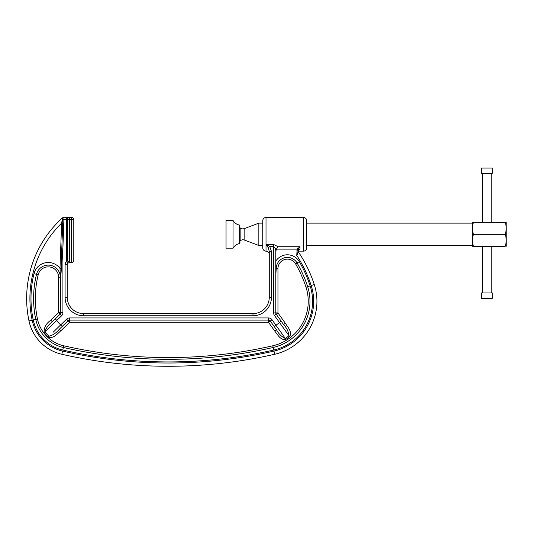 <?xml version="1.0" encoding="UTF-8"?>
<svg xmlns="http://www.w3.org/2000/svg" width="533" height="533" viewBox="0 0 533 533"><rect width="100%" height="100%" fill="white"/><g stroke="black" fill="none" stroke-linecap="round" stroke-linejoin="round"><path stroke-width="0.8" d="M244.147 234.32L244.147 239.957L242.675 239.697L240.15 240.516L240.15 228.117L242.675 228.937L244.147 228.677L244.147 234.32M506.19 246.266L506.15 222.368M505.264 234.32C506.483 238.271 506.483 242.249 505.264 246.266C506.477 246.266 506.477 246.266 505.264 246.266L473.444 246.266C472.225 246.266 472.225 246.266 473.444 246.266C472.225 242.315 472.225 238.331 473.444 234.32C472.225 230.363 472.225 226.385 473.444 222.368C472.225 222.368 472.225 222.368 473.444 222.368C472.225 222.368 472.225 222.368 473.444 222.368L505.264 222.368C506.477 222.368 506.477 222.368 505.264 222.368C506.477 222.368 506.477 222.368 505.264 222.368C506.483 226.325 506.483 230.303 505.264 234.32L473.444 234.32M472.518 246.266L472.518 222.368M244.147 228.677L258.845 223.134L258.845 245.506L262.756 245.506M298.547 248.664L300.006 246.726L298.094 249.571L297.834 252.629L296.748 255.387L297.141 249.131L300.006 246.726L300.006 249.224L297.834 251.15A130.325 130.325 0 0 1 314.27 284.542A54.299 54.299 0 0 1 316.928 301.325A54.299 54.299 0 0 0 314.27 284.542A54.299 54.299 0 0 1 274.728 354.258A477.854 477.854 0 0 1 61.808 354.258A477.854 477.854 0 0 0 274.728 354.258A477.854 477.854 0 0 1 61.808 354.258A43.44 43.44 0 0 1 28.975 320.853A108.605 108.605 0 0 1 62.581 217.79L71.609 217.484L71.609 219.656L69.437 219.656L69.437 262.556L71.609 262.556C72.921 262.416 73.647 261.69 73.781 260.384L73.781 219.656A2.172 2.172 0 0 0 71.609 217.484A2.172 2.172 0 0 1 73.781 219.656L71.609 219.656L71.609 262.556C72.921 262.416 73.647 261.69 73.781 260.384M50.822 320.186L52.327 321.745C48.663 324.49 46.198 327.828 44.932 331.753L44.072 332.412C43.953 327.469 46.198 323.398 50.822 320.186L58.577 312.678L61.601 315.796L44.932 331.753C46.191 327.835 48.656 324.497 52.327 321.745L60.089 314.237A2.172 2.172 0 0 0 60.749 312.678L60.715 278.119C60.669 278.812 60.582 278.779 60.449 278.026L59.982 268.379L61.068 268.419L61.042 269.185L62.887 218.53L62.714 223.187L61.628 223.147L62.581 217.79A108.605 108.605 0 0 0 28.975 320.853A43.44 43.44 0 0 0 61.808 354.258A477.854 477.854 0 0 0 274.728 354.258L274.002 351.087A51.041 51.041 0 0 0 311.172 285.548A127.067 127.067 0 0 0 296.748 255.387M60.715 278.119C60.669 278.812 60.582 278.779 60.449 278.026L60.316 277.187A12.072 12.072 0 0 0 36.517 274.315A101.65 101.65 0 0 0 35.778 319.427A36.491 36.491 0 0 0 63.36 347.483A470.905 470.905 0 0 0 273.176 347.483A47.35 47.35 0 0 0 307.661 286.687A123.376 123.376 0 0 0 297.074 262.969A11.18 11.18 0 0 0 276.221 268.572L275.808 272.943M296.748 250.93L297.834 250.93L298.094 249.571L297.141 249.131L276.387 249.131L275.788 251.556L275.788 261.143L275.788 251.389L275.788 312.904L275.788 275.261L276.221 268.572L277.959 268.572L277.959 312.904L276.187 314.164L283.589 324.544L281.224 321.219L279.452 322.478L274.422 315.423L276.187 314.164A2.172 2.172 0 0 1 275.788 312.904L275.788 276.001M316.928 301.325A54.299 54.299 0 0 0 314.27 284.542A130.325 130.325 0 0 0 297.834 251.15L297.834 251.15A2.172 1.925 180 0 1 300.006 249.224A2.172 1.925 -0 0 0 297.834 251.15L303.477 251.15A3.258 3.258 0 0 0 306.735 247.892L306.735 220.742A3.258 3.258 0 0 0 303.477 217.484L266.014 217.484A3.258 3.258 0 0 0 262.756 220.742L262.756 247.892A3.258 3.258 0 0 0 266.014 251.15C267.992 251.343 269.078 252.429 269.272 254.408M66.532 261.237L67.391 260.384L67.558 261.05L69.437 262.556L67.904 263.189A2.172 2.172 0 0 0 67.265 264.728L67.265 297.307A16.29 16.29 0 0 0 83.554 313.597L252.982 313.597A16.29 16.29 0 0 0 269.272 297.307L269.272 251.389L268.219 247.645L266.014 244.48L273.616 244.48L278.146 246.726L300.006 246.726M266.014 217.484L266.014 244.48L269.691 246.446L271.444 251.389L271.444 297.307A18.462 18.462 0 0 1 252.982 315.769L83.554 315.769A18.462 18.462 0 0 1 65.093 297.307L65.093 264.728A4.344 4.344 0 0 1 66.365 261.656L66.365 219.656L67.265 218.037L69.437 217.484A2.172 2.172 0 0 0 67.991 218.037L67.391 219.656L67.391 260.384M53.1 332.286L66.578 319.167A4.344 4.344 0 0 1 69.596 317.941L268.492 317.941L268.492 320.113L69.596 320.113L69.596 322.285L60.795 330.806C57.411 333.651 53.3 339.128 48.323 337.029A34.259 34.259 0 0 1 44.072 332.412M286.747 332.592L288.979 335.697C288.513 331.626 286.714 327.908 283.589 324.544L285.362 323.278C287.667 327.042 292.457 331.906 289.672 336.523A46.824 46.824 0 0 1 285.935 339.348C280.671 340.7 277.553 334.457 274.742 331.046L268.492 322.285L69.596 322.285L68.091 320.726L59.283 329.247C56.425 332.839 53.014 335.164 49.049 336.23L48.323 337.029M60.749 277.187L62.921 247.352L61.068 268.419M268.492 317.941A4.344 4.344 0 0 1 272.023 319.76L285.328 338.455C281.611 336.763 278.672 333.871 276.507 329.787L270.258 321.026L268.492 322.285L268.492 320.113A2.172 2.172 0 0 1 270.258 321.026A2.172 2.172 0 0 0 268.492 320.113M55.305 318.867L56.811 320.433A16.949 16.949 0 0 0 60.702 324.85L57.744 327.755M56.791 328.688L55.019 330.413M49.049 336.23A33.173 33.173 0 0 1 44.932 331.753L50.682 326.243M279.545 322.612L283.749 328.421M285.182 330.407L285.555 330.933M284.395 337.142L282.89 335.03M282.243 334.124L281.937 333.685M283.589 324.544C286.714 327.902 288.506 331.619 288.979 335.697L279.452 322.478A29.515 29.515 0 0 1 275.921 325.223L274.155 326.482M59.283 329.247L60.795 330.806M68.091 320.726A2.172 2.172 0 0 1 69.596 320.113A2.172 2.172 0 0 0 68.091 320.726L66.578 319.167M285.935 339.348L285.328 338.455C281.611 336.756 278.672 333.871 276.507 329.787L274.742 331.046M275.827 250.956A3.258 2.772 180 0 0 275.788 251.389C275.894 249.417 275.175 247.772 273.616 246.446L269.691 246.446L268.219 247.645M285.328 338.455A45.738 45.738 0 0 0 288.979 335.697L289.672 336.523M276.387 249.131L278.146 246.726M266.78 245.506L267.986 247.272M59.996 268.472L60.216 270.764M60.382 272.949L60.489 276.221M297.161 254.694L297.587 253.835M66.905 218.317L66.625 218.683M62.594 217.777L63.34 217.484L62.594 217.777L62.887 218.53A1.086 1.086 0 0 1 63.967 217.484L62.921 247.352L62.921 312.678L58.577 312.678L58.577 277.187A10.334 10.334 0 0 0 38.209 274.728L33.985 273.696A14.677 14.677 0 0 1 59.982 268.379L61.628 223.147A105.347 105.347 0 0 0 32.167 320.186A40.182 40.182 0 0 0 62.534 351.087A474.597 474.597 0 0 0 274.002 351.087M68.057 217.977L67.991 218.037A1.086 0.646 -131.8 0 1 67.265 218.037M66.365 261.656L67.904 263.189L69.437 262.556M62.847 219.616L69.437 219.656L69.437 217.484A2.172 2.172 0 0 0 67.991 218.037M269.272 251.389L271.444 251.389M492.285 168.068L481.319 168.068L481.319 173.498L492.285 173.498L492.285 168.068M492.285 292.963L481.319 292.963L481.319 298.393L492.285 298.393L492.285 292.963M226.045 248.165L226.045 220.469L226.045 248.165L233.054 248.165L233.054 220.469L226.045 220.469M239.943 227.258L239.943 243.188L239.637 225.086C236.732 224.56 234.54 223.021 233.054 220.469M275.788 261.143A13.791 13.791 0 0 1 299.333 261.663A125.981 125.981 0 0 1 310.139 285.881A49.955 49.955 0 0 1 273.762 350.028L272.789 345.79A45.611 45.611 0 0 0 306.009 287.227A121.637 121.637 0 0 0 295.575 263.835A9.447 9.447 0 0 0 277.959 268.572M303.477 251.15L303.477 217.484M266.014 244.48L266.014 251.15M38.209 274.728A99.918 99.918 0 0 0 37.477 319.067A34.752 34.752 0 0 0 63.747 345.79A469.167 469.167 0 0 0 272.789 345.79M61.601 315.796A4.344 4.344 0 0 0 62.921 312.678M285.362 323.278L277.959 312.904L273.616 312.904A4.344 4.344 0 0 0 274.422 315.423M273.616 312.904L273.616 244.48M273.762 350.028A473.511 473.511 0 0 1 62.774 350.028A39.096 39.096 0 0 1 33.226 319.96A104.261 104.261 0 0 1 33.985 273.696M60.702 324.85L62.214 326.409M58.577 277.187L60.316 277.187M69.596 317.941L69.596 320.113M37.477 319.067L33.226 319.96M63.747 345.79L62.774 350.028M272.023 319.76L270.258 321.026M306.009 287.227L310.139 285.881M295.575 263.835L299.333 261.663M32.167 320.186L28.975 320.853M62.534 351.087L61.808 354.258M311.172 285.548L314.27 284.542M67.904 263.189A2.172 2.172 0 0 0 67.265 264.728L65.093 264.728M252.982 315.769L252.982 313.597A16.29 16.29 0 0 0 269.272 297.307L271.444 297.307M65.093 297.307L67.265 297.307A16.29 16.29 0 0 0 83.554 313.597L83.554 315.769M233.054 248.165C234.54 245.613 236.732 244.074 239.637 243.548L239.637 225.086M306.735 245.506L472.358 245.506M244.147 239.957L258.845 245.506M258.845 223.134L262.756 223.134M306.735 223.134L472.358 223.134M491.199 173.498L491.199 222.368M491.199 246.266L491.199 292.963M482.405 173.498L482.405 222.368M482.405 246.266L482.405 292.963M239.637 243.548L239.943 243.188"/></g></svg>
